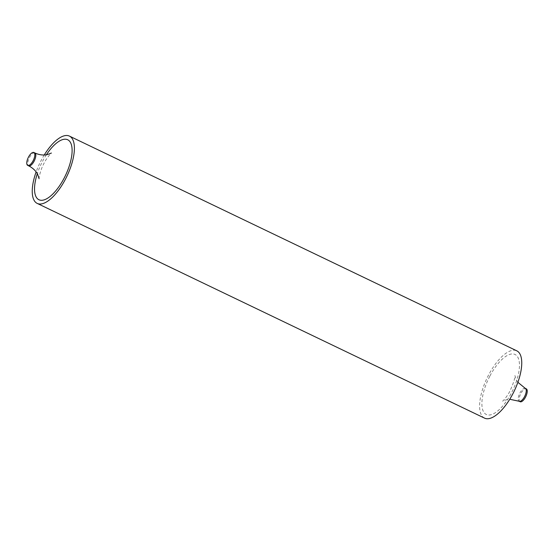 <?xml version="1.0" encoding="UTF-8"?>
<svg xmlns="http://www.w3.org/2000/svg" width="554" height="554" viewBox="0 0 554 554"><rect width="100%" height="100%" fill="white"/><g stroke="black" fill="none" stroke-linecap="round" stroke-linejoin="round"><path stroke-width="0.42" stroke-dasharray="2.77 2.08" d="M520.116 401.733A7.14 2.881 115.6 0 1 520.864 393.534A7.14 2.881 115.6 0 1 526.3 388.853M484.528 418.118A37.312 15.055 115.6 0 1 488.441 375.287A37.312 15.055 115.6 0 1 516.82 350.841M44.258 154.982A37.312 15.055 -64.4 0 0 41.086 160.563A37.312 15.055 -64.4 0 0 36.121 171.927M489.771 376.284A33.268 13.428 -64.4 0 0 485.359 413.907A33.268 13.428 -64.4 0 0 511.584 392.675A33.268 13.428 -64.4 0 0 515.996 355.052A33.268 13.428 -64.4 0 0 489.771 376.284M525.317 388.382A7.14 2.881 -64.4 0 0 519.881 393.063A7.14 2.881 -64.4 0 0 519.133 401.262M46.384 154.781A33.268 13.428 -64.4 0 0 42.416 161.56A33.268 13.428 -64.4 0 0 37.298 173.707M34.867 152.973A7.14 2.881 -64.4 0 0 29.431 157.655A7.14 2.881 -64.4 0 0 28.683 165.854M517.879 382.315L516.266 379.732L514.908 375.522C515.095 378.174 513.447 383.32 509.964 390.958C508.08 395.175 503.177 401.041 502.589 401.186L506.751 399.607L509.742 399.261M39.092 178.713C38.648 180.459 39.632 171.221 44.036 163.285C45.92 159.067 50.823 153.195 51.411 153.049"/><path stroke-width="0.83" d="M526.3 388.853A7.14 2.881 115.6 0 1 525.552 397.052A7.14 2.881 115.6 0 1 520.116 401.733L519.133 401.262A7.14 2.881 -64.4 0 0 524.569 396.581A7.14 2.881 -64.4 0 0 525.317 388.382L526.3 388.853M33.136 160.702A7.14 2.881 115.6 0 1 27.7 165.383A7.14 2.881 115.6 0 1 28.448 157.184A7.14 2.881 115.6 0 1 33.884 152.502A7.14 2.881 115.6 0 1 33.136 160.702M69.472 136.118L516.82 350.841A37.312 15.055 115.6 0 1 512.914 393.672A37.312 15.055 115.6 0 1 484.528 418.118L37.18 203.394A37.312 15.055 -64.4 0 0 65.559 178.949A37.312 15.055 -64.4 0 0 69.472 136.118A37.312 15.055 -64.4 0 0 44.258 154.982M36.121 171.927A37.312 15.055 -64.4 0 0 37.18 203.394M37.298 173.707A33.268 13.428 -64.4 0 0 40.484 200.229A33.268 13.428 -64.4 0 0 64.229 177.952A33.268 13.428 -64.4 0 0 69.839 141.526A33.268 13.428 -64.4 0 0 46.384 154.781M39.092 178.713L37.707 174.462C35.899 170.888 32.894 168.021 28.683 165.854A7.14 2.881 -64.4 0 0 34.119 161.172A7.14 2.881 -64.4 0 0 34.867 152.973L33.884 152.502M509.742 399.261L519.133 401.262M51.411 153.049L47.249 154.628C43.33 155.459 39.202 154.905 34.867 152.973M28.683 165.854L27.7 165.383M525.317 388.382L517.879 382.315"/></g></svg>
